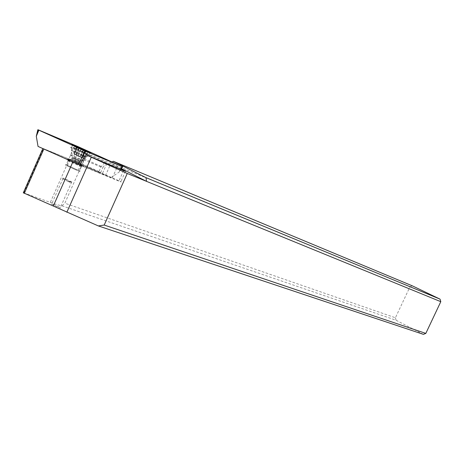 <?xml version="1.0" encoding="UTF-8"?>
<svg xmlns="http://www.w3.org/2000/svg" width="464" height="464" viewBox="0 0 464 464"><rect width="100%" height="100%" fill="white"/><g stroke="black" fill="none" stroke-linecap="round" stroke-linejoin="round"><path stroke-width="0.35" stroke-dasharray="2.32 1.74" d="M79.796 165.01L110.96 177.613L72.361 160.364L38.036 146.427M68.336 159.384C65.952 157.824 78.915 163.316 81.85 165.097L82.169 165.3C84.744 166.936 71.746 161.455 68.701 159.616L68.336 159.384M36.302 136.248L38.361 129.879M77.314 146.317L72.361 160.364M110.96 177.613L119.103 172.103L120.692 169.43M70.882 147.587C67.721 145.661 84.808 153.05 88.711 155.289L89.134 155.533C92.626 157.592 75.568 150.255 71.404 147.894L70.882 147.587M423.429 334.358L396.094 320.253L62.025 205.83C59.543 205.413 55.645 204.264 50.321 202.374L23.333 192.786M53.238 204.23L60.384 207.524C61.109 208.092 60.569 208.087 58.766 207.495L51.591 204.201C50.854 203.615 51.4 203.626 53.238 204.23M78.381 164.436L43.367 148.637L73.666 160.904L120.872 181.615C121.777 182.184 121.104 182.021 118.859 181.128L79.408 164.911M70.168 159.674C66.833 158.369 65.934 158.183 67.477 159.117L80.452 165.068C83.584 166.292 84.506 166.495 83.224 165.689L70.168 159.674M104.615 162.586L101.007 166.976L98.733 172.098L97.463 172.208M121.174 169.07L79.715 150.806L110.322 163.073L121.44 168.687M112.085 161.982L110.322 163.073L409.956 286.822L395.421 317.77L64.844 203.209L86.948 153.416M62.025 205.83L64.844 203.209M79.715 150.806L76.763 155.481L74.507 160.567L73.666 160.904M395.421 317.77L396.094 320.253M412.27 285.818L409.956 286.822M76.763 155.481L103.031 167.26L106.355 162.794M74.507 160.567L100.787 172.312L103.031 167.26M100.787 172.312L99.702 172.533M101.007 166.976L82.749 159.471M70.366 161.182C67.547 160.08 66.752 159.912 67.976 160.672L79.222 165.845C81.925 166.895 82.725 167.069 81.629 166.373L70.366 161.182M68.347 165.735L79.535 170.885C80.724 171.645 79.941 171.5 77.181 170.445L65.934 165.277C64.716 164.5 65.523 164.65 68.347 165.735M74.205 169.122C77.94 170.665 79.269 171.065 78.178 170.323L71.299 167.046C67.535 165.491 66.207 165.085 67.297 165.839L74.205 169.122M76.978 162.87L70.012 159.564C68.997 158.879 70.337 159.314 74.037 160.869L80.927 164.134C82.024 164.853 80.707 164.43 76.978 162.87M77.204 161.426L80.272 162.412L71.729 158.833L77.204 161.426M77.053 152.569C71.995 150.406 70.221 149.791 71.729 150.73L81.09 155.138C86.084 157.267 87.853 157.876 86.385 156.965L77.053 152.569M82.372 152.25L72.987 147.836C71.508 146.931 73.283 147.558 78.317 149.721L87.626 154.106C89.14 155.017 87.383 154.402 82.372 152.25M83.561 150.116L86.756 151.687L82.679 150.232L75.388 146.81L78.799 147.975M77.929 147.668L76.2 147.123L80.226 149.083L85.956 151.374L77.929 147.668M76.601 147.25L73.735 153.723L74.588 154.025M79.06 148.521L75.963 155.034L74.182 154.013L77.036 147.523M73.735 153.723L74.182 154.013M76.183 155.011L81.96 157.511L84.831 151.044M85.562 151.252L82.702 157.696L81.832 157.499M85.115 150.974L82.244 157.4L82.702 157.696M83.097 149.982L80.249 156.403L82.244 157.4M80.249 156.403L74.501 153.92L77.36 147.471M68.527 181.053L70.197 181.714C71.914 182.34 72.459 182.427 71.827 181.969L64.589 178.623C62.773 177.961 62.251 177.892 63.011 178.414L68.527 181.053M68.127 181.517C70.673 182.543 71.636 182.81 71.021 182.311L66.143 179.962C63.417 178.866 62.501 178.628 63.388 179.255L68.127 181.517M75.348 152.459L77.987 146.612M121.672 166.303L119.103 172.103L120.878 169.505M70.273 155.005L70.644 155.231C73.701 157.041 86.687 162.562 84.094 160.962L83.769 160.764C80.829 159.013 67.877 153.485 70.273 155.005M69.438 159.216L50.321 202.374M23.832 192.937L43.367 148.637M98.733 172.098L80.429 164.685M106.836 163.589L102.074 174.273M105.427 175.705L110.177 165.039M123.552 170.619L118.859 181.128M112.421 177.683L117.073 167.266M77.61 160.515L72.169 157.946L75.284 158.961L80.713 161.53L77.61 160.515M75.499 158.369L72.297 157.319L81.13 161.031L75.499 158.369M80.8 149.321L77.923 155.811M83.561 150.527L80.69 157.006M81.38 149.188L78.526 155.614M78.636 147.987L75.783 154.425M77.998 156.229L83.207 157.685M71.404 147.894L71.682 150.527L71.346 153.184L68.701 159.616M88.734 155.301L86.582 156.861L84.825 158.891L81.85 165.097M72.657 144.994L71.381 147.883M89.854 152.714L88.711 155.289M125.454 171.367L120.872 181.615M68.046 160.718L67.477 159.117M81.629 166.373L83.224 165.689M81.56 166.327L79.535 170.885M67.976 160.672L65.934 165.277M67.297 165.839L70.064 159.593M78.178 170.323L80.927 164.134M80.272 162.412L80.875 164.105M71.729 158.833L70.012 159.564M71.763 158.856L72.297 157.319L71.752 150.742M71.729 150.73L73.01 147.848M75.388 146.81L72.987 147.836M86.756 151.687L87.603 154.089M86.362 156.954L87.626 154.106M80.313 162.435L81.13 161.031L86.385 156.965M77.465 147.529L74.605 153.978M76.2 147.123L73.387 153.468M78.892 148.41L76.021 154.895M79.141 148.573L76.27 155.04M84.883 151.067L82.018 157.528M84.721 150.986L81.85 157.447M85.956 151.374L83.155 157.679M83.259 150.087L80.405 156.519M83.021 149.93L80.185 156.327M77.314 147.448L74.46 153.886M74.31 154.106L79.878 156.931L82.963 157.586M63.011 178.414L51.591 204.201M71.021 182.311L71.827 181.969M71.746 181.917L60.384 207.524M63.388 179.255L63.104 178.472"/><path stroke-width="0.7" d="M85.463 151.183L122.322 166.686L85.132 151.044L37.845 129.717L77.639 146.456L122.722 166.808L77.639 146.456L38.361 129.879L85.463 151.183L78.271 164.395L79.796 165.01M90.399 152.679L89.975 152.441C86.06 150.232 68.979 142.813 72.158 144.704L72.657 144.994C76.78 147.297 93.914 154.715 90.399 152.679M78.271 164.395L38.036 146.427L36.302 136.248L37.845 129.717M23.333 192.786L98.351 225.933L423.429 334.358L425.819 333.401L440.8 301.675L440.052 299.147L412.27 285.818L113.274 161.252L145.945 177.619L146.572 181.372L127.264 173.478L86.008 154.825L123.552 170.619L125.535 171.193L121.174 169.07M86.008 154.825L82.749 159.471L80.429 164.685L79.408 164.911L78.381 164.436M91.275 157.296L66.845 212.268M121.44 168.687L146.572 181.372L440.8 301.675M440.052 299.147L145.945 177.619M112.085 161.982L113.274 161.252M425.819 333.401L104.197 225.057L127.264 173.478M98.351 225.933L104.197 225.057M78.799 147.975L83.561 150.116M82.169 156.832L84.773 150.881M38.854 130.193L36.302 136.248M120.692 169.43L122.322 166.686M53.319 205.993L72.836 161.965M43.848 149.025L24.285 193.395M120.878 169.505L122.699 166.837M42.827 148.567L23.293 192.885"/></g></svg>
